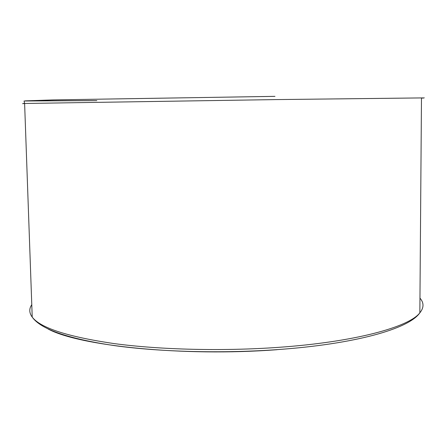 <?xml version="1.0" encoding="UTF-8"?>
<svg xmlns="http://www.w3.org/2000/svg" width="447" height="447" viewBox="0 0 447 447"><rect width="100%" height="100%" fill="white"/><g stroke="black" fill="none" stroke-linecap="round" stroke-linejoin="round"><path stroke-width="0.67" d="M419.906 305.178L419.867 310.509M31.782 304.681C28.982 308.743 29.133 312.883 32.223 317.107C40.437 327.942 67.782 336.775 114.259 343.609C160.289 349.766 222.338 351.325 277.922 347.392C354.851 342.072 408.983 327.075 419.85 312.827C424.002 307.698 424.041 302.798 419.962 298.127M421.476 98.089C425.689 97.977 425.689 97.921 421.476 97.921L275.872 99.592L24.613 103.475C21.607 103.564 21.607 103.615 24.619 103.615M421.476 97.921L419.85 312.827C408.815 329.065 354.197 344.156 277.57 349.599C222.198 353.577 160.473 351.979 114.572 345.637C68.128 338.748 40.677 329.238 32.223 317.107L24.613 103.475L24.049 101.005L96.831 100.603L25.194 100.866L52.863 99.916L274.983 96.356M277.101 349.694C183.047 356.857 78.884 345.849 48.008 328.947"/></g></svg>
